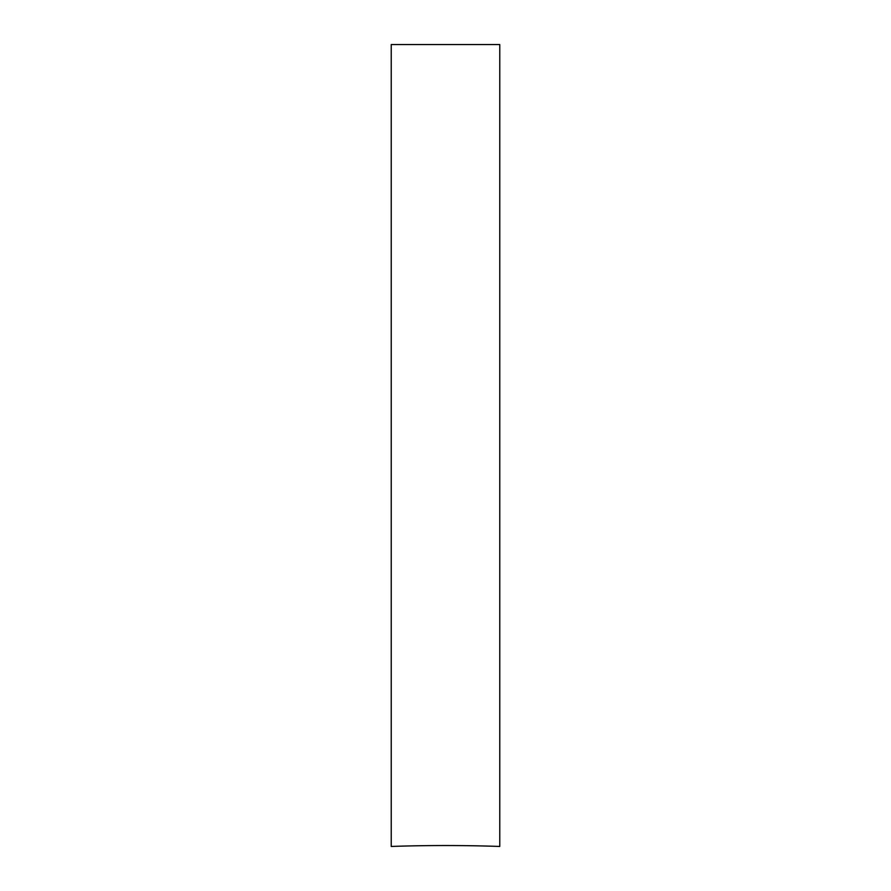 <?xml version="1.0" encoding="UTF-8"?>
<svg xmlns="http://www.w3.org/2000/svg" width="891" height="891" viewBox="0 0 891 891"><rect width="100%" height="100%" fill="white"/><g stroke="black" fill="none" stroke-linecap="round" stroke-linejoin="round"><path stroke-width="1.34" d="M499.773 44.55L499.773 846.45A724.583 323.31 0 0 0 445.5 845.537A724.583 323.31 0 0 0 391.227 846.45L391.227 44.55L499.773 44.55"/></g></svg>
